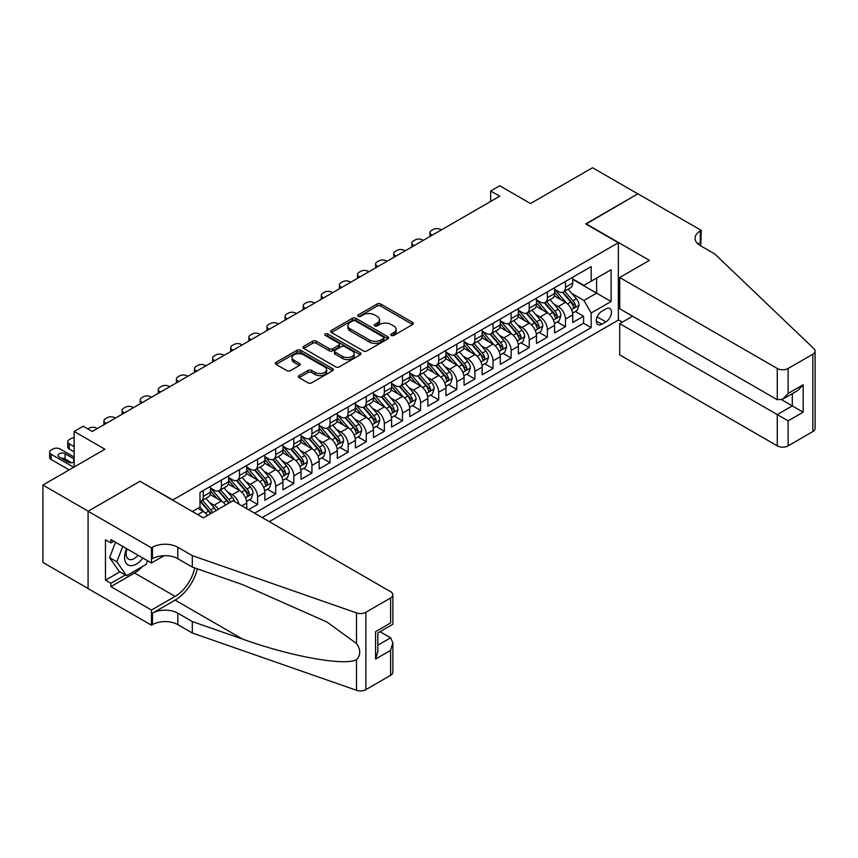 <?xml version="1.0" encoding="UTF-8"?>
<svg xmlns="http://www.w3.org/2000/svg" width="858" height="858" viewBox="0 0 858 858"><rect width="100%" height="100%" fill="white"/><g stroke="black" fill="none" stroke-linecap="round" stroke-linejoin="round"><path stroke-width="1.29" d="M391.302 335.414A1.759 1.019 0 0 0 393.79 335.414L412.677 324.506A2.51 1.448 0 0 0 413.406 323.477A2.51 1.448 0 0 0 412.677 322.447L380.673 303.979A2.51 1.448 0 0 0 377.123 303.979L358.236 314.886A1.759 1.019 0 0 0 357.722 315.605A1.759 1.019 0 0 0 358.236 316.323A1.759 1.019 0 0 0 360.725 316.323L363.17 314.907A8.044 4.644 0 0 1 374.549 314.907L377.209 316.452A8.044 4.644 0 0 1 379.568 319.734A8.044 4.644 0 0 1 377.209 323.016L374.764 324.431A1.759 1.019 0 0 0 374.249 325.15A1.759 1.019 0 0 0 374.764 325.868A1.759 1.019 0 0 0 377.252 325.868L379.697 324.453A8.044 4.644 0 0 1 391.076 324.453L393.747 325.997A8.044 4.644 0 0 1 396.096 329.279A8.044 4.644 0 0 1 393.747 332.561L391.302 333.976A1.759 1.019 0 0 0 390.787 334.695A1.759 1.019 0 0 0 391.302 335.414L391.302 333.976M299.088 375.611A2.51 1.448 0 0 0 298.348 376.641A2.51 1.448 0 0 0 299.088 377.67L308.065 382.85A2.51 1.448 0 0 0 311.615 382.85L332.593 370.742A2.51 1.448 0 0 0 333.333 369.712A2.51 1.448 0 0 0 332.593 368.683L300.59 350.214A2.51 1.448 0 0 0 297.04 350.214L276.061 362.323A2.51 1.448 0 0 0 275.332 363.352A2.51 1.448 0 0 0 276.061 364.371L286.904 370.635A2.51 1.448 0 0 0 290.465 370.635L299.442 365.454A2.51 1.448 0 0 0 300.171 364.425A2.51 1.448 0 0 0 299.442 363.406L294.058 360.296A6.725 3.882 0 0 1 292.095 357.55A6.725 3.882 0 0 1 296.246 353.968A6.725 3.882 0 0 1 303.571 354.804L324.635 366.967A6.725 3.882 0 0 1 326.608 369.712A6.725 3.882 0 0 1 322.458 373.294A6.725 3.882 0 0 1 315.122 372.458L311.615 370.431A2.51 1.448 0 0 0 308.065 370.431L299.088 375.611L299.088 377.67M140.24 481.445L172.844 499.957L618.35 242.739L585.746 223.917L637.816 193.854L592.546 167.718L530.512 203.528L499.731 185.757L490.669 190.98L499.731 196.214L92.246 431.467L83.194 426.244L74.142 431.467L74.142 467.02M140.24 481.134L88.17 511.196L42.9 485.049L104.923 449.238L74.142 431.467M363.342 350.933A2.51 1.448 0 0 0 366.902 350.933L387.88 338.824A2.51 1.448 0 0 0 388.61 337.795A2.51 1.448 0 0 0 387.88 336.765L355.877 318.297A2.51 1.448 0 0 0 352.327 318.297L331.349 330.405A2.51 1.448 0 0 0 330.609 331.435A2.51 1.448 0 0 0 331.349 332.454L363.342 350.933M325.922 335.789A1.759 1.019 0 0 1 327.702 336.036L327.702 333.944L360.231 352.724A2.51 1.448 0 0 1 360.971 353.753A2.51 1.448 0 0 1 360.231 354.783L339.253 366.892A2.51 1.448 0 0 1 335.703 366.892L303.711 348.412L303.711 346.364A2.51 1.448 0 0 0 302.971 347.393A2.51 1.448 0 0 0 303.711 348.412M303.711 346.364L312.687 341.184A2.51 1.448 0 0 1 316.237 341.184L329.215 348.67A2.51 1.448 0 0 0 332.765 348.67L338.728 345.238A2.51 1.448 0 0 0 339.457 344.208A2.51 1.448 0 0 0 338.728 343.179L325.214 335.381A1.759 1.019 0 0 1 324.699 334.663A1.759 1.019 0 0 1 325.783 333.73A1.759 1.019 0 0 1 327.702 333.944M88.084 588.513L42.9 562.43L42.9 485.049M248.541 509.673L257.593 504.45L249.356 499.688M245.806 481.638L250.354 484.266A10.242 5.909 60 0 1 257.593 496.814L264.843 492.631L264.843 500.268L275.708 493.994L267.46 489.232M263.91 471.192L268.457 473.809A10.242 5.909 60 0 1 275.708 486.357L282.947 482.175L282.947 489.811L293.811 483.537L285.575 478.775M282.025 460.735L286.572 463.352A10.242 5.909 60 0 1 293.811 475.9L301.061 471.718L301.061 479.354L311.926 473.08L303.689 468.329M300.139 450.278L304.676 452.906A10.242 5.909 60 0 1 311.926 465.444L319.165 461.261L319.165 468.897L330.04 462.623L321.793 457.872M318.243 439.822L322.79 442.449A10.242 5.909 60 0 1 330.04 454.997L337.28 450.815L337.28 458.44L348.144 452.166L339.907 447.415M336.357 429.365L340.905 431.992A10.242 5.909 60 0 1 348.144 444.541L355.394 440.358L355.394 447.983L366.259 441.709L358.011 436.958M354.461 418.908L359.009 421.535A10.242 5.909 60 0 1 366.259 434.084L373.498 429.901L373.498 437.526L384.363 431.263L376.126 426.501M372.576 408.451L377.123 411.079A10.242 5.909 60 0 1 384.363 423.627L391.613 419.444L391.613 427.08L402.477 420.806L394.24 416.044M390.68 397.994L395.227 400.622A10.242 5.909 60 0 1 402.477 413.17L409.716 408.987L409.716 416.623L420.581 410.349L412.344 405.587M408.794 387.537L413.341 390.165A10.242 5.909 60 0 1 420.581 402.713L427.831 398.53L427.831 406.166L438.695 399.892L430.459 395.13M426.909 377.091L431.456 379.708A10.242 5.909 60 0 1 438.695 392.256L445.935 388.073L445.935 395.71L456.81 389.435L448.562 384.674M445.012 366.634L449.56 369.251A10.242 5.909 60 0 1 456.81 381.799L464.049 377.617L464.049 385.253L474.914 378.979L466.677 374.217M463.127 356.177L467.674 358.805A10.242 5.909 60 0 1 474.914 371.342L482.164 367.16L482.164 374.796L493.028 368.522L484.781 363.771M481.231 345.72L485.778 348.348A10.242 5.909 60 0 1 493.028 360.886L500.268 356.714L500.268 364.339L511.132 358.065L502.895 353.314M499.345 335.264L503.893 337.891A10.242 5.909 60 0 1 511.132 350.439L518.382 346.257L518.382 353.882L529.247 347.608L521.01 342.857M517.46 324.807L521.996 327.434A10.242 5.909 60 0 1 529.247 339.983L536.486 335.8L536.486 343.425L547.361 337.151L539.114 332.4M535.564 314.35L540.111 316.977A10.242 5.909 60 0 1 547.361 329.526L554.6 325.343L554.6 332.979L565.465 326.705L565.465 319.069A10.242 5.909 -120 0 0 558.226 306.521L553.678 303.893M557.228 321.943L565.465 326.705M207.507 515.486A10.242 5.909 -120 0 0 203.26 511.454L197.833 508.311M225.611 505.03A10.242 5.909 -120 0 0 221.375 500.997L210.178 494.53M218.372 509.212A10.242 5.909 60 0 0 214.135 505.18L209.588 502.552M246.729 508.633L246.729 503.088A10.242 5.909 -120 0 0 239.489 490.54L228.282 484.073M239.06 504.204A10.242 5.909 60 0 0 232.239 494.723L227.692 492.095M264.843 492.631A10.242 5.909 -120 0 0 257.593 480.083L246.396 473.616M282.947 482.175A10.242 5.909 -120 0 0 275.708 469.626L264.5 463.159M301.061 471.718A10.242 5.909 -120 0 0 293.811 459.169L282.614 452.713M319.165 461.261A10.242 5.909 -120 0 0 311.926 448.723L300.729 442.256M337.28 450.815A10.242 5.909 -120 0 0 330.04 438.266L318.833 431.799M355.394 440.358A10.242 5.909 -120 0 0 348.144 427.81L336.947 421.342M373.498 429.901A10.242 5.909 -120 0 0 366.259 417.353L355.051 410.885M391.613 419.444A10.242 5.909 -120 0 0 384.363 406.896L373.166 400.429M409.716 408.987A10.242 5.909 -120 0 0 402.477 396.439L391.28 389.972M427.831 398.53A10.242 5.909 -120 0 0 420.581 385.982L409.384 379.515M445.935 388.073A10.242 5.909 -120 0 0 438.695 375.525L427.499 369.058M464.049 377.617A10.242 5.909 -120 0 0 456.81 365.068L445.602 358.612M482.164 367.16A10.242 5.909 -120 0 0 474.914 354.622L463.717 348.155M500.268 356.714A10.242 5.909 -120 0 0 493.028 344.165L481.821 337.698M518.382 346.257A10.242 5.909 -120 0 0 511.132 333.708L499.935 327.241M536.486 335.8A10.242 5.909 -120 0 0 529.247 323.251L518.05 316.784M554.6 325.343A10.242 5.909 -120 0 0 547.361 312.795L536.153 306.327M605.855 308.923L601.866 311.229A7.937 4.58 120 0 0 596.685 318.221A7.937 4.58 120 0 0 597.897 324.581A7.937 4.58 120 0 0 601.866 324.195L605.855 321.889A7.937 4.58 120 0 0 611.035 314.897A7.937 4.58 120 0 0 609.824 308.537A7.937 4.58 120 0 0 605.855 308.923M269.273 521.643L618.35 320.109L618.35 242.739M262.216 517.567L591.183 327.638L591.183 312.998L583.933 300.461L571.782 293.436M192.31 511.507L200 507.057L200 492.428L591.183 266.581L591.183 281.22L611.1 269.712L611.1 301.501L591.183 312.998M210.51 488.03L214.135 490.122A10.242 5.909 60 0 0 219.251 490.626L226.501 486.454A10.242 5.909 -120 0 0 228.614 481.756L228.614 475.9M228.614 477.574L232.239 479.665A10.242 5.909 60 0 0 237.366 480.18L244.605 475.997A10.242 5.909 -120 0 0 246.729 471.299L246.729 465.444M246.729 467.117L250.354 469.208A10.242 5.909 60 0 0 255.469 469.723L262.72 465.54A10.242 5.909 -120 0 0 264.843 460.843L264.843 454.987M264.843 456.671L268.457 458.751A10.242 5.909 60 0 0 273.584 459.266L280.823 455.083A10.242 5.909 -120 0 0 282.947 450.396L282.947 444.541M282.947 446.214L286.572 448.305A10.242 5.909 60 0 0 291.699 448.809L298.938 444.626A10.242 5.909 -120 0 0 301.061 439.94L301.061 434.084M301.061 435.757L304.676 437.848A10.242 5.909 60 0 0 309.802 438.352L317.052 434.169A10.242 5.909 -120 0 0 319.165 429.483L319.165 423.627M319.165 425.3L322.79 427.391A10.242 5.909 60 0 0 327.917 427.895L335.156 423.713A10.242 5.909 -120 0 0 337.28 419.026L337.28 413.17M337.28 414.843L340.905 416.934A10.242 5.909 60 0 0 346.021 417.438L353.271 413.256A10.242 5.909 -120 0 0 355.394 408.569L355.394 402.713M355.394 404.386L359.009 406.478A10.242 5.909 60 0 0 364.135 406.982L371.375 402.799A10.242 5.909 -120 0 0 373.498 398.112L373.498 392.256M373.498 393.929L377.123 396.021A10.242 5.909 60 0 0 382.239 396.525L389.489 392.342A10.242 5.909 -120 0 0 391.613 387.655L391.613 381.799M391.613 383.472L395.227 385.564A10.242 5.909 60 0 0 400.354 386.079L407.593 381.896A10.242 5.909 -120 0 0 409.716 377.198L409.716 371.342M409.716 373.016L413.341 375.107A10.242 5.909 60 0 0 418.468 375.622L425.707 371.439A10.242 5.909 -120 0 0 427.831 366.741L427.831 360.886M427.831 362.559L431.456 364.65A10.242 5.909 60 0 0 436.572 365.165L443.822 360.982A10.242 5.909 -120 0 0 445.935 356.284L445.935 350.439M445.935 352.112L449.56 354.204A10.242 5.909 60 0 0 454.686 354.708L461.926 350.525A10.242 5.909 -120 0 0 464.049 345.838L464.049 339.983M464.049 341.656L467.674 343.747A10.242 5.909 60 0 0 472.79 344.251L480.04 340.068A10.242 5.909 -120 0 0 482.164 335.381L482.164 329.526M482.164 331.199L485.778 333.29A10.242 5.909 60 0 0 490.905 333.794L498.144 329.611A10.242 5.909 -120 0 0 500.268 324.925L500.268 319.069M500.268 320.742L503.893 322.833A10.242 5.909 60 0 0 509.019 323.337L516.259 319.155A10.242 5.909 -120 0 0 518.382 314.468L518.382 308.612M518.382 310.285L521.996 312.376A10.242 5.909 60 0 0 527.123 312.88L534.373 308.698A10.242 5.909 -120 0 0 536.486 304.011L536.486 298.155M536.486 299.828L540.111 301.919A10.242 5.909 60 0 0 545.238 302.424L552.477 298.241A10.242 5.909 -120 0 0 554.6 293.554L554.6 287.698M254.612 513.181L583.579 323.251L583.579 316.248L572.715 322.522L572.715 314.886A10.242 5.909 -120 0 0 565.465 302.338L554.268 295.871M554.6 289.371L558.226 291.463A10.242 5.909 -120 0 0 563.341 291.967A10.242 5.909 -120 0 0 565.465 287.28L565.465 281.424M563.341 291.967L570.591 287.795A10.242 5.909 -120 0 0 572.715 283.097L572.715 277.241M203.26 490.54L203.26 496.396A10.242 5.909 60 0 1 201.147 501.083A10.242 5.909 60 0 1 200 501.501M201.147 501.083L208.387 496.9A10.242 5.909 -120 0 0 210.51 492.213L210.51 486.357M221.375 480.083L221.375 485.939A10.242 5.909 60 0 1 219.251 490.626M239.489 469.626L239.489 475.482A10.242 5.909 60 0 1 237.366 480.18M257.593 459.169L257.593 465.025A10.242 5.909 60 0 1 255.469 469.723M275.708 448.723L275.708 454.579A10.242 5.909 60 0 1 273.584 459.266M293.811 438.266L293.811 444.122A10.242 5.909 60 0 1 291.699 448.809M311.926 427.81L311.926 433.665A10.242 5.909 60 0 1 309.802 438.352M330.04 417.353L330.04 423.209A10.242 5.909 60 0 1 327.917 427.895M348.144 406.896L348.144 412.752A10.242 5.909 60 0 1 346.021 417.438M366.259 396.439L366.259 402.295A10.242 5.909 60 0 1 364.135 406.982M384.363 385.982L384.363 391.838A10.242 5.909 60 0 1 382.239 396.525M402.477 375.525L402.477 381.381A10.242 5.909 60 0 1 400.354 386.079M420.581 365.068L420.581 370.924A10.242 5.909 60 0 1 418.468 375.622M438.695 354.611L438.695 360.467A10.242 5.909 60 0 1 436.572 365.165M456.81 344.165L456.81 350.021A10.242 5.909 60 0 1 454.686 354.708M474.914 333.708L474.914 339.564A10.242 5.909 60 0 1 472.79 344.251M493.028 323.251L493.028 329.107A10.242 5.909 60 0 1 490.905 333.794M511.132 312.795L511.132 318.65A10.242 5.909 60 0 1 509.019 323.337M529.247 302.338L529.247 308.194A10.242 5.909 60 0 1 527.123 312.88M547.361 291.881L547.361 297.737A10.242 5.909 60 0 1 545.238 302.424M547.361 329.526L547.361 337.151M529.247 339.983L529.247 347.608M511.132 350.439L511.132 358.065M493.028 360.886L493.028 368.522M474.914 371.342L474.914 378.979M456.81 381.799L456.81 389.435M438.695 392.256L438.695 399.892M420.581 402.713L420.581 410.349M402.477 413.17L402.477 420.806M384.363 423.627L384.363 431.263M366.259 434.084L366.259 441.709M348.144 444.541L348.144 452.166M330.04 454.997L330.04 462.623M311.926 465.444L311.926 473.08M293.811 475.9L293.811 483.537M275.708 486.357L275.708 493.994M257.593 496.814L257.593 504.45M583.933 300.461L596.61 293.136L596.61 278.078L611.1 269.712M572.715 279.333L611.1 301.501M572.715 278.914L583.933 285.403L591.183 281.22M490.669 190.98L490.669 201.437M575.332 311.486L583.579 316.248M583.579 323.251L591.183 327.638M391.999 335.66L393.747 334.652A8.044 4.644 0 0 0 396.096 331.37L396.096 329.279M379.568 319.734L379.568 321.825A8.044 4.644 0 0 1 377.209 325.107L375.472 326.115M412.644 324.528L380.673 306.07A2.51 1.448 0 0 0 377.123 306.07L358.934 316.57M387.837 338.835L355.877 320.388A2.51 1.448 0 0 0 352.327 320.388L331.381 332.475M383.429 338.513A1.759 1.019 0 0 0 383.944 337.795A1.759 1.019 0 0 0 383.429 337.076L355.341 320.86A1.759 1.019 0 0 0 352.853 320.86L350.279 322.351A8.044 4.644 0 0 0 347.919 325.632A8.044 4.644 0 0 0 350.279 328.914L369.476 340.004A8.044 4.644 0 0 0 380.855 340.004L383.429 338.513L383.429 340.605A1.759 1.019 0 0 0 383.944 339.886L383.944 337.795M347.919 325.632L347.919 327.724A8.044 4.644 0 0 0 350.279 331.006L350.279 328.914M383.429 340.605L380.855 342.095A8.044 4.644 0 0 1 369.476 342.095L350.279 331.006M303.743 348.434L312.687 343.275L312.687 341.184M339.457 344.208L339.457 346.3A2.51 1.448 0 0 1 338.728 347.329L332.765 350.761A2.51 1.448 0 0 1 329.215 350.761L316.237 343.275A2.51 1.448 0 0 0 312.687 343.275M327.702 336.036L360.199 354.804M342.685 356.445A6.725 3.882 0 0 0 350.01 357.293A6.725 3.882 0 0 0 354.161 353.7A6.725 3.882 0 0 0 352.188 350.954L344.766 346.675A2.51 1.448 0 0 0 341.216 346.675L335.264 350.107A2.51 1.448 0 0 0 334.523 351.136A2.51 1.448 0 0 0 335.264 352.166L342.685 356.445L342.685 358.537A6.725 3.882 0 0 0 350.01 359.384A6.725 3.882 0 0 0 354.161 355.791L354.161 353.7M334.523 351.136L334.523 353.228A2.51 1.448 0 0 0 335.264 354.257L335.264 352.166M342.685 358.537L335.264 354.257M326.608 369.712L326.608 371.804A6.725 3.882 0 0 1 322.458 375.386A6.725 3.882 0 0 1 315.122 374.549L311.615 372.522A2.51 1.448 0 0 0 308.065 372.522L299.12 377.681M292.095 357.55L292.095 359.641A6.725 3.882 0 0 0 294.058 362.387L294.058 360.296M299.41 365.476L294.058 362.387M332.593 368.683L332.593 370.742L300.59 352.306A2.51 1.448 0 0 0 297.04 352.306L276.094 364.393M572.554 313.095L577.241 310.392L579.043 305.158A6.789 3.915 -120 0 0 576.404 298.788L568.135 289.21M432.26 235.156L431.456 234.695A5.127 2.96 0 0 1 429.955 232.604A5.127 2.96 0 0 1 431.456 230.512L433.258 229.461A5.127 2.96 0 0 1 440.508 229.461L441.323 229.933M566.473 303.003L556.66 291.634A19.595 11.315 -120 0 0 554.6 289.489M561.089 299.817L555.598 293.457A16.259 9.384 -120 0 0 554.6 292.364M562.419 292.342L570.795 302.027A6.789 3.915 60 0 1 573.208 306.703C574.227 308.065 574.957 307.647 575.386 305.448A6.789 3.915 -120 0 0 572.962 300.772L564.693 291.194M562.912 292.181L571.911 302.595A3.453 1.995 60 0 1 572.779 303.946L575.386 305.448M573.208 306.703L573.702 307.507M126.555 548.616A16.645 9.61 120 0 0 130.459 565.679A16.645 9.61 120 0 0 142.878 558.043M127.113 548.938A11.401 6.585 120 0 0 128.507 559.137A11.401 6.585 120 0 0 130.18 559.652A11.401 6.585 120 0 0 138.031 555.244M147.555 560.735L146.128 564.414L126.576 575.707L119.326 571.525L109.556 557.614L115.519 542.245M126.576 575.707L116.795 561.797L122.758 546.428M109.556 557.614L116.795 561.797M632.56 316.194L619.701 323.616L619.701 354.88L777.262 445.849L777.262 414.586L792.299 405.898L792.299 393.65M619.701 323.616L788.127 420.86L788.127 445.849L812.848 431.574L812.848 354.193A7.679 4.44 0 0 0 815.1 351.061A7.679 4.44 0 0 0 813.995 348.766L714.778 253.979L700.3 245.613A17.932 10.35 180 0 1 695.044 238.299A17.932 10.35 180 0 1 700.3 230.974L701.286 230.405L637.902 193.811L586.025 224.077M586.025 223.766L649.409 260.36L619.701 277.509L777.262 368.468A7.679 4.44 0 0 0 788.127 368.468L812.848 354.193M701.286 230.405L700.75 245.881M618.35 319.798L622.329 322.104M619.701 277.509L619.701 308.773L777.262 399.731L777.262 368.468M815.1 351.061L815.1 428.432A7.679 4.44 180 0 1 812.848 431.574M788.127 445.849A7.679 4.44 180 0 1 777.262 445.849M698.037 244.026A17.932 10.35 180 0 1 700.3 242.428L700.3 230.974M781.606 399.731L803.163 412.172L788.127 420.86M788.127 368.468L788.127 393.457L782.7 399.195L777.262 399.731M788.127 393.457L803.163 384.781L797.726 390.519L782.7 399.195M233.054 500.74L390.615 591.698A7.679 4.44 -0 0 1 392.867 594.841A7.679 4.44 -0 0 1 390.615 597.972L365.894 612.247L365.894 689.617A7.679 4.44 180 0 1 356.488 690.282L192.31 633L177.821 624.635A17.932 10.35 -0 0 0 152.467 624.635L151.469 625.214L88.084 588.62L88.084 511.239L139.972 481.284L203.357 517.878L233.054 500.74M192.31 633L192.31 621.557L242.653 639.113C290.765 656.456 344.519 666.173 356.488 659.684C360.843 655.212 360.843 649.828 356.488 643.5L326.952 622.029L242.653 584.641L192.31 567.074L177.821 558.708A17.932 10.35 -0 0 0 152.467 558.708L152.467 547.265L151.469 547.844L88.084 511.239M192.31 567.074L192.31 555.63L177.821 547.265A17.932 10.35 -0 0 0 152.467 547.265M242.653 639.113L175.107 600.117L152.467 613.191A17.932 10.35 -0 0 1 177.821 613.191L192.31 621.557M390.615 675.343L390.615 650.353L392.867 642.781L392.867 672.211A7.679 4.44 180 0 1 390.615 675.343L365.894 689.617M356.488 643.5L356.488 612.902L192.31 555.63M142.525 566.495A28.818 16.634 -60 0 1 134.534 572.983L110.907 586.625L110.907 583.29L125.3 574.967M113.803 541.248L110.907 542.921L105.47 539.789L105.47 580.147L110.907 583.29M110.907 542.921L110.907 539.575L151.469 562.998L151.469 547.844M151.469 625.214L151.469 610.049L175.107 596.407A28.818 16.634 120 0 0 194.723 567.921M110.907 586.625L151.469 610.049M380.008 631.692L390.615 637.816L392.867 642.781M175.107 600.117A33.355 19.262 120 0 0 197.415 568.854M164.114 555.694L151.469 562.998M356.488 612.902A7.679 4.44 -0 0 0 365.894 612.247M105.47 580.147L119.873 571.836M390.615 650.353L375.579 659.041L377.831 651.469L377.831 632.947L392.867 624.259L392.867 594.841M375.579 659.041L375.579 631.638C378.517 633.333 378.517 633.333 375.579 631.638L390.615 622.962C393.543 624.656 393.543 624.656 390.615 622.962L390.615 597.972M554.45 323.552L559.126 320.849L560.939 315.615A6.789 3.915 -120 0 0 558.29 309.245L550.021 299.667M414.157 245.613L413.341 245.141A5.127 2.96 0 0 1 411.84 243.05A5.127 2.96 0 0 1 413.341 240.959L415.154 239.918A5.127 2.96 0 0 1 422.393 239.918L423.209 240.39M548.359 313.46L538.545 302.091A19.595 11.315 -120 0 0 536.486 299.946M542.985 310.264L537.494 303.914A16.259 9.384 -120 0 0 536.486 302.82M544.315 302.799L552.681 312.484A6.789 3.915 60 0 1 555.105 317.16C556.123 318.522 556.842 318.104 557.271 315.905A6.789 3.915 -120 0 0 554.858 311.229L546.578 301.651M544.809 302.638L553.796 313.052A3.453 1.995 60 0 1 554.665 314.403L557.271 315.905M555.105 317.16L555.598 317.964M536.336 333.998L541.023 331.306L542.824 326.072A6.789 3.915 -120 0 0 540.186 319.702L531.906 310.124M396.042 256.07L395.227 255.598A5.127 2.96 0 0 1 393.736 253.507A5.127 2.96 0 0 1 395.227 251.415L397.039 250.375A5.127 2.96 0 0 1 404.29 250.375L405.105 250.847M530.255 323.916L520.441 312.548A19.595 11.315 -120 0 0 518.382 310.392M524.871 320.72L519.38 314.371A16.259 9.384 -120 0 0 518.382 313.277M526.201 313.256L534.566 322.94A6.789 3.915 60 0 1 536.99 327.617C538.009 328.979 538.738 328.56 539.167 326.362A6.789 3.915 -120 0 0 536.743 321.686L528.474 312.108M526.694 313.095L535.682 323.509A3.453 1.995 60 0 1 536.561 324.86L539.167 326.362M536.99 327.617L537.483 328.421M518.232 344.455L522.908 341.752L524.721 336.529A6.789 3.915 -120 0 0 522.072 330.158L513.803 320.581M377.938 266.527L377.123 266.055A5.127 2.96 0 0 1 375.622 263.964A5.127 2.96 0 0 1 377.123 261.872L378.936 260.832A5.127 2.96 0 0 1 386.175 260.832L386.99 261.304M512.14 334.363L502.327 323.005A19.595 11.315 -120 0 0 500.268 320.849M506.756 331.177L501.276 324.828A16.259 9.384 -120 0 0 500.268 323.734M508.086 323.702L516.462 333.397A6.789 3.915 60 0 1 518.875 338.073C519.905 339.436 520.624 339.017 521.053 336.819A6.789 3.915 -120 0 0 518.629 332.143L510.36 322.565M508.579 323.552L517.578 333.966A3.453 1.995 60 0 1 518.447 335.317L521.053 336.819M518.875 338.073L519.369 338.878M500.117 354.912L504.794 352.209L506.606 346.986A6.789 3.915 -120 0 0 503.968 340.615L495.688 331.027M359.824 276.984L359.009 276.512A5.127 2.96 0 0 1 357.507 274.421A5.127 2.96 0 0 1 359.009 272.329L360.821 271.289A5.127 2.96 0 0 1 368.071 271.289L368.876 271.75M494.036 344.819L484.223 333.462A19.595 11.315 -120 0 0 482.164 331.306M488.652 341.634L483.161 335.285A16.259 9.384 -120 0 0 482.164 334.191M489.982 334.159L498.348 343.854A6.789 3.915 60 0 1 500.772 348.53C501.791 349.892 502.52 349.474 502.938 347.276A6.789 3.915 -120 0 0 500.525 342.599L492.245 333.022M490.476 334.009L499.463 344.412A3.453 1.995 60 0 1 500.343 345.774L502.938 347.276M500.772 348.53L501.265 349.335M482.003 365.369L486.69 362.666L488.502 357.443A6.789 3.915 -120 0 0 485.853 351.072L477.584 341.484M341.72 287.441L340.905 286.969A5.127 2.96 0 0 1 339.403 284.877A5.127 2.96 0 0 1 340.905 282.786L342.717 281.746A5.127 2.96 0 0 1 349.957 281.746L350.772 282.207M475.922 355.276L466.109 343.919A19.595 11.315 -120 0 0 464.049 341.763M470.538 352.091L465.047 345.731A16.259 9.384 -120 0 0 464.049 344.648M471.868 344.616L480.244 354.311A6.789 3.915 60 0 1 482.657 358.987C483.676 360.349 484.405 359.931 484.834 357.732A6.789 3.915 -120 0 0 482.411 353.056L474.142 343.479M472.361 344.466L481.359 354.869A3.453 1.995 60 0 1 482.228 356.22L484.834 357.732M482.657 358.987L483.151 359.792M463.899 375.825L468.575 373.123L470.388 367.9A6.789 3.915 -120 0 0 467.749 361.518L459.47 351.941M323.605 297.898L322.79 297.426A5.127 2.96 0 0 1 321.289 295.334A5.127 2.96 0 0 1 322.79 293.243L324.603 292.192A5.127 2.96 0 0 1 331.842 292.192L332.657 292.664M457.807 365.733L447.994 354.375A19.595 11.315 -120 0 0 445.935 352.22M452.434 362.548L446.943 356.188A16.259 9.384 -120 0 0 445.935 355.105M453.764 355.073L462.13 364.768A6.789 3.915 60 0 1 464.553 369.444C465.572 370.806 466.291 370.388 466.72 368.189A6.789 3.915 -120 0 0 464.307 363.513L456.027 353.925M454.257 354.912L463.245 365.326A3.453 1.995 60 0 1 464.114 366.677L466.72 368.189M464.553 369.444L465.047 370.248M445.785 386.282L450.471 383.58L452.273 378.357A6.789 3.915 -120 0 0 449.635 371.975L441.355 362.398M305.491 308.354L304.676 307.883A5.127 2.96 0 0 1 303.185 305.791A5.127 2.96 0 0 1 304.676 303.7L306.488 302.649A5.127 2.96 0 0 1 313.738 302.649L314.554 303.121M439.704 376.19L429.89 364.832A19.595 11.315 -120 0 0 427.831 362.677M434.32 373.005L428.828 366.645A16.259 9.384 -120 0 0 427.831 365.551M435.649 365.529L444.015 375.225A6.789 3.915 60 0 1 446.439 379.89C447.458 381.263 448.187 380.845 448.616 378.646A6.789 3.915 -120 0 0 446.192 373.97L437.923 364.382M436.143 365.369L445.141 375.783A3.453 1.995 60 0 1 446.01 377.134L448.616 378.646M446.439 379.89L446.932 380.705M427.681 396.739L432.357 394.036L434.169 388.803A6.789 3.915 -120 0 0 431.52 382.432L423.251 372.855M287.387 318.811L286.572 318.339A5.127 2.96 0 0 1 285.071 316.248A5.127 2.96 0 0 1 286.572 314.157L288.385 313.106A5.127 2.96 0 0 1 295.624 313.106L296.439 313.578M421.589 386.647L411.776 375.289A19.595 11.315 -120 0 0 409.716 373.133M416.205 383.462L410.725 377.102A16.259 9.384 -120 0 0 409.716 376.008M417.546 375.986L425.911 385.671A6.789 3.915 60 0 1 428.335 390.347C429.354 391.72 430.072 391.302 430.501 389.092A6.789 3.915 -120 0 0 428.088 384.416L419.809 374.839M418.028 375.825L427.027 386.239A3.453 1.995 60 0 1 427.895 387.591L430.501 389.092M428.335 390.347L428.828 391.151M409.566 407.196L414.242 404.493L416.055 399.26A6.789 3.915 -120 0 0 413.417 392.889L405.137 383.311M269.273 329.257L268.457 328.796A5.127 2.96 0 0 1 266.956 326.705A5.127 2.96 0 0 1 268.457 324.614L270.27 323.563A5.127 2.96 0 0 1 277.52 323.563L278.335 324.034M403.485 397.104L393.672 385.746A19.595 11.315 -120 0 0 391.613 383.59M398.101 393.919L392.61 387.559A16.259 9.384 -120 0 0 391.613 386.465M399.431 386.443L407.797 396.128A6.789 3.915 60 0 1 410.221 400.804C411.239 402.177 411.969 401.759 412.398 399.549A6.789 3.915 -120 0 0 409.974 394.873L401.694 385.296M399.925 386.282L408.912 396.696A3.453 1.995 60 0 1 409.792 398.048L412.398 399.549M410.221 400.804L410.714 401.608M391.452 417.653L396.139 414.95L397.951 409.716A6.789 3.915 -120 0 0 395.302 403.346L387.033 393.768M251.169 339.714L250.354 339.242A5.127 2.96 0 0 1 248.852 337.151A5.127 2.96 0 0 1 250.354 335.07L252.166 334.019A5.127 2.96 0 0 1 259.406 334.019L260.221 334.491M385.371 407.561L375.557 396.192A19.595 11.315 -120 0 0 373.498 394.047M379.987 404.365L374.506 398.015A16.259 9.384 -120 0 0 373.498 396.922M381.317 396.9L389.693 406.585A6.789 3.915 60 0 1 392.106 411.261C393.125 412.623 393.854 412.205 394.283 410.006A6.789 3.915 -120 0 0 391.859 405.33L383.59 395.752M381.81 396.739L390.808 407.153A3.453 1.995 60 0 1 391.677 408.505L394.283 410.006M392.106 411.261L392.599 412.065M373.348 428.11L378.024 425.407L379.837 420.173A6.789 3.915 -120 0 0 377.198 413.803L368.919 404.225M233.054 350.171L232.239 349.699A5.127 2.96 0 0 1 230.738 347.608A5.127 2.96 0 0 1 232.239 345.517L234.052 344.476A5.127 2.96 0 0 1 241.291 344.476L242.106 344.948M367.267 418.018L357.454 406.649A19.595 11.315 -120 0 0 355.394 404.493M361.883 414.822L356.392 408.472A16.259 9.384 -120 0 0 355.394 407.378M363.213 407.357L371.578 417.042A6.789 3.915 60 0 1 374.002 421.718C375.021 423.08 375.74 422.662 376.169 420.463A6.789 3.915 -120 0 0 373.756 415.787L365.476 406.209M363.706 407.196L372.694 417.61A3.453 1.995 60 0 1 373.562 418.961L376.169 420.463M374.002 421.718L374.496 422.522M355.233 438.556L359.92 435.853L361.722 430.63A6.789 3.915 -120 0 0 359.084 424.26L350.815 414.682M214.94 360.628L214.135 360.156A5.127 2.96 0 0 1 212.634 358.065A5.127 2.96 0 0 1 214.135 355.973L215.937 354.933A5.127 2.96 0 0 1 223.187 354.933L224.002 355.405M349.152 428.474L339.339 417.106A19.595 11.315 -120 0 0 337.28 414.95M343.768 425.278L338.277 418.929A16.259 9.384 -120 0 0 337.28 417.835M345.098 417.814L353.475 427.499A6.789 3.915 60 0 1 355.888 432.175C356.907 433.537 357.636 433.118 358.065 430.92A6.789 3.915 -120 0 0 355.641 426.244L347.372 416.666M345.592 417.653L354.59 428.067A3.453 1.995 60 0 1 355.459 429.418L358.065 430.92M355.888 432.175L356.381 432.979M337.13 449.013L341.806 446.31L343.618 441.087A6.789 3.915 -120 0 0 340.969 434.716L332.7 425.128M196.836 371.085L196.021 370.613A5.127 2.96 0 0 1 194.519 368.522A5.127 2.96 0 0 1 196.021 366.43L197.833 365.39A5.127 2.96 0 0 1 205.073 365.39L205.888 365.862M331.038 438.921L321.224 427.563A19.595 11.315 -120 0 0 319.165 425.407M325.665 435.735L320.173 429.386A16.259 9.384 -120 0 0 319.165 428.292M326.995 428.26L335.36 437.955A6.789 3.915 60 0 1 337.784 442.631C338.803 443.994 339.521 443.575 339.95 441.377A6.789 3.915 -120 0 0 337.537 436.701L329.257 427.123M327.488 428.11L336.475 438.513A3.453 1.995 60 0 1 337.344 439.875L339.95 441.377M337.784 442.631L338.277 443.436M319.015 459.47L323.691 456.767L325.504 451.544A6.789 3.915 -120 0 0 322.865 445.173L314.586 435.585M178.721 381.542L177.906 381.07A5.127 2.96 0 0 1 176.416 378.979A5.127 2.96 0 0 1 177.906 376.887L179.719 375.847A5.127 2.96 0 0 1 186.969 375.847L187.784 376.308M312.934 449.377L303.121 438.02A19.595 11.315 -120 0 0 301.061 435.864M307.55 446.192L302.059 439.843A16.259 9.384 -120 0 0 301.061 438.749M308.88 438.717L317.245 448.412A6.789 3.915 60 0 1 319.669 453.088C320.688 454.45 321.418 454.032 321.847 451.834A6.789 3.915 -120 0 0 319.423 447.157L311.154 437.58M309.373 438.567L318.361 448.97A3.453 1.995 60 0 1 319.24 450.321L321.847 451.834M319.669 453.088L320.163 453.893M300.911 469.927L305.587 467.224L307.4 462.001A6.789 3.915 -120 0 0 304.751 455.63L296.482 446.042M160.618 391.999L159.803 391.527A5.127 2.96 0 0 1 158.301 389.435A5.127 2.96 0 0 1 159.803 387.344L161.615 386.293A5.127 2.96 0 0 1 168.854 386.293L169.669 386.765M294.82 459.834L285.006 448.477A19.595 11.315 -120 0 0 282.947 446.321M289.436 456.649L283.955 450.289A16.259 9.384 -120 0 0 282.947 449.206M290.765 449.174L299.142 458.869A6.789 3.915 60 0 1 301.555 463.545C302.584 464.907 303.303 464.489 303.732 462.29A6.789 3.915 -120 0 0 301.308 457.614L293.039 448.026M291.259 449.013L300.257 459.427A3.453 1.995 60 0 1 301.126 460.778L303.732 462.29M301.555 463.545L302.048 464.35M282.797 480.383L287.473 477.681L289.285 472.458A6.789 3.915 -120 0 0 286.647 466.076L278.367 456.499M142.503 402.456L141.688 401.984A5.127 2.96 0 0 1 140.186 399.892A5.127 2.96 0 0 1 141.688 397.801L143.501 396.75A5.127 2.96 0 0 1 150.751 396.75L151.555 397.222M276.716 470.291L266.902 458.933A19.595 11.315 -120 0 0 264.843 456.778M271.332 467.106L265.841 460.746A16.259 9.384 -120 0 0 264.843 459.652M272.662 459.631L281.027 469.326A6.789 3.915 60 0 1 283.451 474.002C284.47 475.364 285.188 474.946 285.617 472.747A6.789 3.915 -120 0 0 283.204 468.071L274.925 458.483M273.155 459.47L282.143 469.884A3.453 1.995 60 0 1 283.022 471.235L285.617 472.747M283.451 474.002L283.944 474.806M264.682 490.84L269.369 488.138L271.182 482.904A6.789 3.915 -120 0 0 268.533 476.533L260.264 466.956M124.399 412.913L123.584 412.441A5.127 2.96 0 0 1 122.083 410.349A5.127 2.96 0 0 1 123.584 408.258L125.397 407.207A5.127 2.96 0 0 1 132.636 407.207L133.451 407.679M258.601 480.748L248.788 469.39A19.595 11.315 -120 0 0 246.729 467.235M253.217 477.563L247.726 471.203A16.259 9.384 -120 0 0 246.729 470.109M254.547 470.087L262.923 479.783A6.789 3.915 60 0 1 265.337 484.448C266.355 485.821 267.085 485.403 267.514 483.193A6.789 3.915 -120 0 0 265.09 478.528L256.821 468.94M255.041 469.927L264.039 480.341A3.453 1.995 60 0 1 264.908 481.692L267.514 483.193M265.337 484.448L265.83 485.253M246.578 501.297L251.255 498.595L253.067 493.361A6.789 3.915 -120 0 0 250.429 486.99L242.149 477.413M106.285 423.359L105.47 422.897A5.127 2.96 0 0 1 103.968 420.806A5.127 2.96 0 0 1 105.47 418.715L107.282 417.664A5.127 2.96 0 0 1 114.522 417.664L115.337 418.136M240.487 491.205L230.673 479.847A19.595 11.315 -120 0 0 228.614 477.691M235.113 488.02L229.622 481.66A16.259 9.384 -120 0 0 228.614 480.566M236.443 480.544L244.809 490.229A6.789 3.915 60 0 1 247.233 494.905C248.252 496.278 248.97 495.86 249.399 493.65A6.789 3.915 -120 0 0 246.986 488.974L238.706 479.397M236.937 480.383L245.924 490.797A3.453 1.995 60 0 1 246.793 492.149L249.399 493.65M247.233 494.905L247.726 495.709M234.599 501.63A6.789 3.915 -120 0 0 232.314 497.447L224.035 487.87M87.816 428.903L89.168 428.121A5.127 2.96 0 0 1 96.418 428.121L97.233 428.592M222.383 501.662L212.569 490.293A19.595 11.315 -120 0 0 210.51 488.148M216.999 498.477L211.508 492.117A16.259 9.384 -120 0 0 210.51 491.023M230.609 502.144A6.789 3.915 -120 0 0 228.871 499.431L220.603 489.854M218.822 490.84L227.82 501.254A3.453 1.995 60 0 1 228.689 502.606L229.247 502.927M218.329 491.001L226.694 500.686A6.789 3.915 60 0 1 228.432 503.399M215.937 510.617A6.789 3.915 -120 0 0 214.2 507.904L205.931 498.326M204.268 512.119L199.935 507.099M74.142 446.632L69.251 443.8L69.251 449.034A5.127 2.96 180 0 1 67.75 446.943L67.75 441.709A5.127 2.96 0 0 0 69.251 443.8M74.142 451.855L69.251 449.034M198.884 508.923L198.187 508.108M212.505 512.601A6.789 3.915 -120 0 0 210.768 509.888L202.488 500.311M200.708 501.297L209.706 511.711A3.453 1.995 60 0 1 210.575 513.063L211.143 513.384M200.225 501.458L208.591 511.143A6.789 3.915 60 0 1 210.328 513.856M74.142 437.73A5.127 2.96 0 0 0 71.064 438.577L69.251 439.618A5.127 2.96 0 0 0 67.75 441.709M73.691 467.278L51.137 454.257A5.127 2.96 0 0 1 49.635 452.166A5.127 2.96 0 0 1 51.137 450.075L52.949 449.034A5.127 2.96 0 0 1 60.199 449.034L74.142 457.089M69.155 469.894L51.137 459.491A5.127 2.96 180 0 1 49.635 457.4L49.635 452.166M71.643 462.752L65.09 458.966A4.097 2.37 0 0 0 61.422 458.311M74.142 458.998A4.097 2.37 0 0 0 73.777 458.762L65.09 453.743A4.097 2.37 0 0 0 60.618 453.228A4.097 2.37 0 0 0 58.087 455.416A4.097 2.37 0 0 0 59.288 457.089L67.986 462.097A4.097 2.37 0 0 0 74.142 461.861M197.737 514.639L203.26 511.454M214.135 505.18L221.375 500.997M232.239 494.723L239.489 490.54M250.354 484.266L257.593 480.083M268.457 473.809L275.708 469.626M286.572 463.352L293.811 459.169M304.676 452.906L311.926 448.723M322.79 442.449L330.04 438.266M340.905 431.992L348.144 427.81M359.009 421.535L366.259 417.353M377.123 411.079L384.363 406.896M395.227 400.622L402.477 396.439M413.341 390.165L420.581 385.982M431.456 379.708L438.695 375.525M449.56 369.251L456.81 365.068M467.674 358.805L474.914 354.622M485.778 348.348L493.028 344.165M503.893 337.891L511.132 333.708M521.996 327.434L529.247 323.251M540.111 316.977L547.361 312.795M558.226 306.521L565.465 302.338M565.465 287.28L572.715 283.097M203.26 496.396L210.51 492.213M221.375 485.939L228.614 481.756M239.489 475.482L246.729 471.299M257.593 465.025L264.843 460.843M275.708 454.579L282.947 450.396M293.811 444.122L301.061 439.94M311.926 433.665L319.165 429.483M330.04 423.209L337.28 419.026M348.144 412.752L355.394 408.569M366.259 402.295L373.498 398.112M384.363 391.838L391.613 387.655M402.477 381.381L409.716 377.198M420.581 370.924L427.831 366.741M438.695 360.467L445.935 356.284M456.81 350.021L464.049 345.838M474.914 339.564L482.164 335.381M493.028 329.107L500.268 324.925M511.132 318.65L518.382 314.468M529.247 308.194L536.486 304.011M547.361 297.737L554.6 293.554M565.465 319.069L572.715 314.886M241.935 505.855L246.729 503.088M597.168 316.881L605.855 321.889M596.256 320.946L601.866 324.195M393.747 334.652L393.747 332.561M374.764 325.868L374.764 324.431M377.209 325.107L377.209 323.016M358.236 316.323L358.236 314.886M377.123 306.07L377.123 303.979M380.673 306.07L380.673 303.979M412.677 324.506L412.677 322.447M331.349 332.454L331.349 330.405M352.327 320.388L352.327 318.297M355.877 320.388L355.877 318.297M387.88 338.824L387.88 336.765M369.476 342.095L369.476 340.004M380.855 342.095L380.855 340.004M316.237 343.275L316.237 341.184M329.215 350.761L329.215 348.67M332.765 350.761L332.765 348.67M338.728 347.329L338.728 345.238M360.231 354.783L360.231 352.724M308.065 372.522L308.065 370.431M311.615 372.522L311.615 370.431M315.122 374.549L315.122 372.458M299.442 365.454L299.442 363.406M276.061 364.371L276.061 362.323M297.04 352.306L297.04 350.214M300.59 352.306L300.59 350.214M431.456 234.695L431.456 235.628M571.525 309.609L579 305.287M556.66 291.634L557.593 291.098M572.962 300.772L576.404 298.788M567.556 303.904L570.795 302.027M803.163 384.781L803.163 412.172M177.821 558.708L177.821 547.265M177.821 613.191L177.821 624.635M356.488 690.282L356.488 659.684M152.467 613.191L152.467 624.635M134.534 572.983L175.107 596.407M377.831 645.195L390.615 637.816M413.341 245.141L413.341 246.085M553.41 320.066L560.896 315.744M538.545 302.091L539.478 301.555M554.858 311.229L558.29 309.245M549.442 314.35L552.681 312.484M395.227 255.598L395.227 256.542M535.306 330.523L542.782 326.201M520.441 312.548L521.374 312.012M536.743 321.686L540.186 319.702M531.338 324.807L534.566 322.94M377.123 266.055L377.123 266.999M517.192 340.98L524.678 336.658M502.327 323.005L503.26 322.469M518.629 332.143L522.072 330.158M513.223 335.264L516.462 333.397M359.009 276.512L359.009 277.456M499.077 351.437L506.563 347.115M484.223 333.462L485.156 332.925M500.525 342.599L503.968 340.615M495.109 345.72L498.348 343.854M340.905 286.969L340.905 287.913M480.973 361.894L488.449 357.571M466.109 343.919L467.042 343.382M482.411 353.056L485.853 351.072M477.005 356.177L480.244 354.311M322.79 297.426L322.79 298.37M462.859 372.351L470.345 368.028M447.994 354.375L448.927 353.839M464.307 363.513L467.749 361.518M458.891 366.634L462.13 364.768M304.676 307.883L304.676 308.816M444.755 382.797L452.23 378.485M429.89 364.832L430.823 364.296M446.192 373.97L449.635 371.975M440.787 377.091L444.015 375.225M286.572 318.339L286.572 319.273M426.641 393.254L434.127 388.942M411.776 375.289L412.709 374.742M428.088 384.416L431.52 382.432M422.672 387.548L425.911 385.671M268.457 328.796L268.457 329.729M408.537 403.71L416.012 399.399M393.672 385.746L394.605 385.199M409.974 394.873L413.417 392.889M404.558 398.005L407.797 396.128M250.354 339.242L250.354 340.186M390.422 414.167L397.897 409.845M375.557 396.192L376.49 395.656M391.859 405.33L395.302 403.346M386.454 408.451L389.693 406.585M232.239 349.699L232.239 350.643M372.308 424.624L379.794 420.302M357.454 406.649L358.387 406.113M373.756 415.787L377.198 413.803M368.339 418.908L371.578 417.042M214.135 360.156L214.135 361.1M354.204 435.081L361.679 430.759M339.339 417.106L340.272 416.57M355.641 426.244L359.084 424.26M350.236 429.365L353.475 427.499M196.021 370.613L196.021 371.557M336.089 445.538L343.575 441.216M321.224 427.563L322.158 427.027M337.537 436.701L340.969 434.716M332.121 439.822L335.36 437.955M177.906 381.07L177.906 382.014M317.986 455.995L325.461 451.673M303.121 438.02L304.054 437.483M319.423 447.157L322.865 445.173M314.017 450.278L317.245 448.412M159.803 391.527L159.803 392.471M299.871 466.452L307.357 462.13M285.006 448.477L285.939 447.94M301.308 457.614L304.751 455.63M295.903 460.735L299.142 458.869M141.688 401.984L141.688 402.917M281.756 476.909L289.243 472.586M266.902 458.933L267.835 458.397M283.204 468.071L286.647 466.076M277.788 471.192L281.027 469.326M123.584 412.441L123.584 413.374M263.653 487.355L271.128 483.043M248.788 469.39L249.721 468.843M265.09 478.528L268.533 476.533M259.684 481.649L262.923 479.783M105.47 422.897L105.47 423.831M245.538 497.812L253.024 493.5M230.673 479.847L231.606 479.3M246.986 488.974L250.429 486.99M241.57 492.106L244.809 490.229M212.569 490.293L213.503 489.757M228.871 499.431L232.314 497.447M223.466 502.563L226.694 500.686M210.768 509.888L214.2 507.904M205.352 513.009L208.591 511.143M51.137 454.257L51.137 459.491M65.09 458.966L65.09 453.743M73.777 462.097L73.777 458.762M429.955 232.604L429.955 236.497M411.84 243.05L411.84 246.954M393.736 253.507L393.736 257.411M375.622 263.964L375.622 267.868M357.507 274.421L357.507 278.324M339.403 284.877L339.403 288.771M321.289 295.334L321.289 299.228M303.185 305.791L303.185 309.684M285.071 316.248L285.071 320.141M266.956 326.705L266.956 330.598M248.852 337.151L248.852 341.055M230.738 347.608L230.738 351.512M212.634 358.065L212.634 361.969M194.519 368.522L194.519 372.426M176.416 378.979L176.416 382.872M158.301 389.435L158.301 393.329M140.186 399.892L140.186 403.786M122.083 410.349L122.083 414.242M103.968 420.806L103.968 424.699"/></g></svg>
